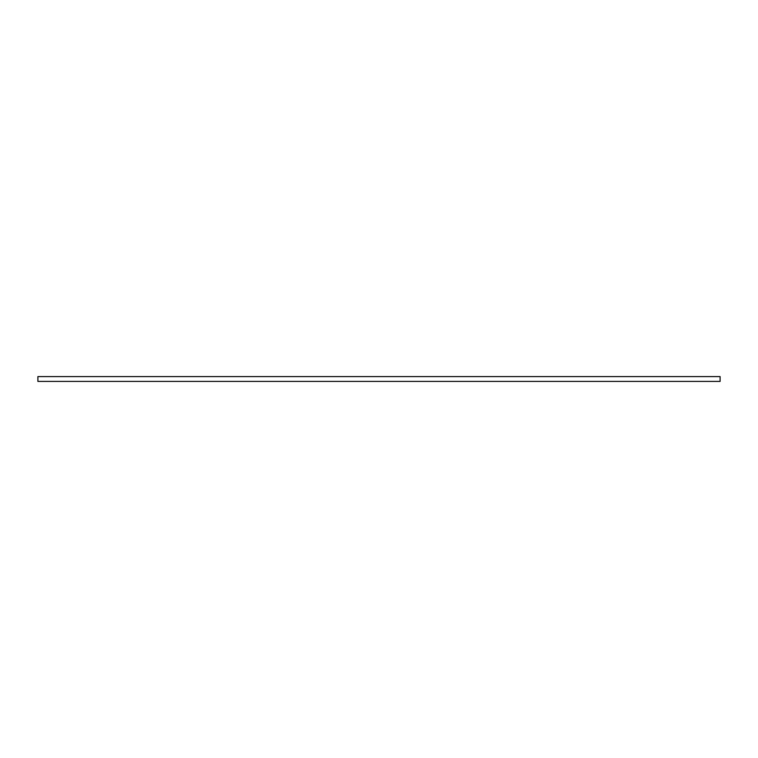 <?xml version="1.0" encoding="UTF-8"?>
<svg xmlns="http://www.w3.org/2000/svg" width="758" height="758" viewBox="0 0 758 758"><rect width="100%" height="100%" fill="white"/><g stroke="black" fill="none" stroke-linecap="round" stroke-linejoin="round"><path stroke-width="1.14" d="M720.1 379L720.1 381.407L37.9 381.407L37.9 376.593L720.1 376.593L720.1 379"/></g></svg>
